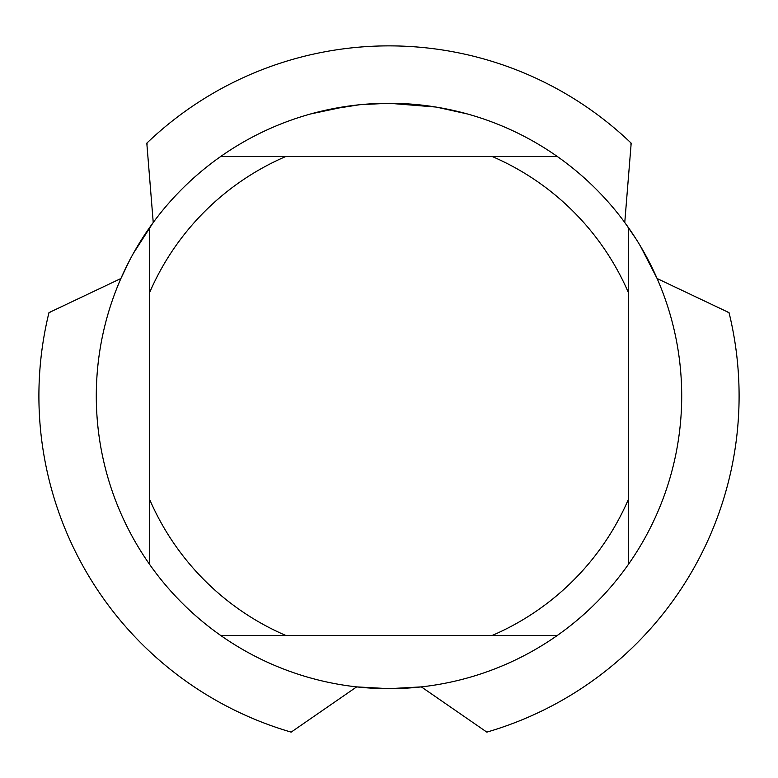 <?xml version="1.0" encoding="UTF-8"?>
<svg xmlns="http://www.w3.org/2000/svg" width="778" height="778" viewBox="0 0 778 778"><rect width="100%" height="100%" fill="white"/><g stroke="black" fill="none" stroke-linecap="round" stroke-linejoin="round"><path stroke-width="1.17" d="M394.271 103.318L397.908 103.406M421.433 105.079L422.551 105.205M435.797 107.033L389 103.27A292.703 292.703 0 0 1 557.291 635.461A292.703 292.703 0 0 1 389 688.676L421.345 686.886L486.843 732.127A350.1 350.1 0 0 0 729.035 312.639L657.109 278.534L640.43 246.111M635.966 238.865L624.763 222.508L631.191 143.162A350.1 350.1 0 0 0 389 45.873A350.1 350.1 0 0 1 631.191 143.162L630.754 144.095L631.191 143.162M383.671 103.318L395.175 103.338M400.359 103.493L405.98 103.766M437.041 107.238L467.277 113.938M359.29 104.787L328.404 109.61M369.686 103.912L373.868 103.668M310.733 113.928L346.891 106.314M349.351 105.973L356.081 105.127M363.316 104.398L367.517 104.058M368.587 103.98L370.221 103.873M372.73 103.727L377.136 103.513M557.291 156.495L220.709 156.495A292.703 292.703 0 0 1 389 103.27L360.535 104.66M146.809 143.162L147.246 144.095L146.809 143.162A350.1 350.1 0 0 1 389 45.873A350.1 350.1 0 0 0 146.809 143.162L153.237 222.508L133.495 253.171M129.459 260.649L120.891 278.534L48.965 312.639A350.1 350.1 0 0 0 291.157 732.127L356.655 686.886L389 688.676A292.703 292.703 0 0 1 149.512 227.682L149.512 564.264M220.709 635.461L285.808 635.461A260.776 260.776 0 0 1 149.512 499.175M285.808 635.461L557.291 635.461M628.488 564.264L628.488 499.175A260.776 260.776 0 0 1 492.192 635.461M628.488 499.175L628.488 227.682M492.192 156.495A260.776 260.776 0 0 1 628.488 292.781M149.512 292.781A260.776 260.776 0 0 1 285.808 156.495M149.512 227.682A292.703 292.703 0 0 1 220.709 156.495M49.986 312.542L48.965 312.639L49.986 312.542M729.035 312.639L728.014 312.542L729.035 312.639A350.1 350.1 0 0 1 486.843 732.127L486.26 731.281L486.843 732.127M291.157 732.127L291.74 731.281L291.157 732.127A350.1 350.1 0 0 1 48.965 312.639"/></g></svg>
